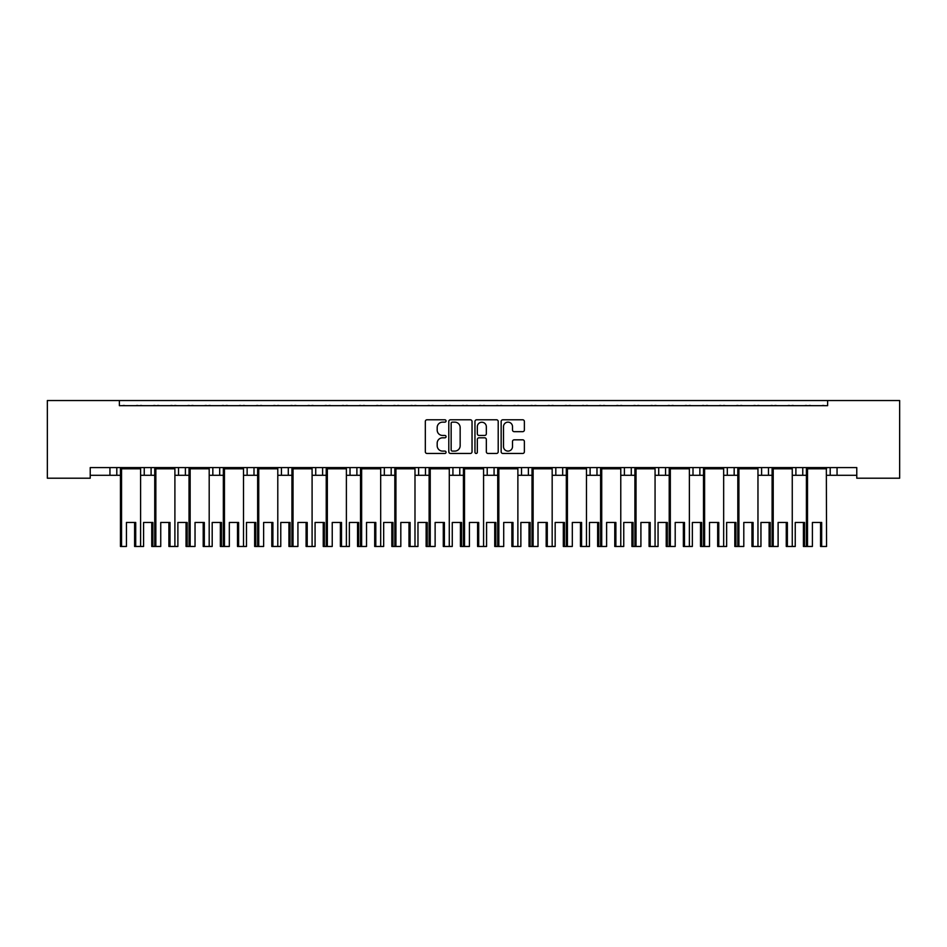 <?xml version="1.0" encoding="UTF-8"?>
<svg xmlns="http://www.w3.org/2000/svg" width="947" height="947" viewBox="0 0 947 947"><rect width="100%" height="100%" fill="white"/><g stroke="black" fill="none" stroke-linecap="round" stroke-linejoin="round"><path stroke-width="1.42" d="M446.061 420.977A1.184 1.184 0 0 0 444.889 419.793L427.002 419.793A1.681 1.681 0 0 0 425.321 421.486L425.321 451.778A1.681 1.681 0 0 0 427.002 453.459L444.889 453.459A1.184 1.184 0 0 0 446.061 452.287A1.184 1.184 0 0 0 444.889 451.103L442.569 451.103A5.386 5.386 0 0 1 437.183 445.717L437.183 443.196A5.386 5.386 0 0 1 442.569 437.81L444.889 437.81A1.184 1.184 0 0 0 446.061 436.626A1.184 1.184 0 0 0 444.889 435.454L442.569 435.454A5.386 5.386 0 0 1 437.183 430.068L437.183 427.535A5.386 5.386 0 0 1 442.569 422.149L444.889 422.149A1.184 1.184 0 0 0 446.061 420.977M522.697 431.666A1.681 1.681 0 0 0 524.378 429.985L524.378 421.486A1.681 1.681 0 0 0 522.697 419.793L502.833 419.793A1.681 1.681 0 0 0 501.152 421.486L501.152 451.778A1.681 1.681 0 0 0 502.833 453.459L522.697 453.459A1.681 1.681 0 0 0 524.378 451.778L524.378 441.515A1.681 1.681 0 0 0 522.697 439.822L514.197 439.822A1.681 1.681 0 0 0 512.505 441.515L512.505 446.605A4.498 4.498 0 0 1 508.006 451.103A4.498 4.498 0 0 1 503.508 446.605L503.508 426.659A4.498 4.498 0 0 1 508.006 422.149A4.498 4.498 0 0 1 512.505 426.659L512.505 429.985A1.681 1.681 0 0 0 514.197 431.666L522.697 431.666M856.775 467.581L90.225 467.581L90.225 478.211L47.35 478.211L47.35 400.534L899.65 400.534L899.65 478.211L856.775 478.211L856.775 467.581M119.381 400.534L119.381 405.671L827.619 405.671L827.619 400.534M472.032 421.486A1.681 1.681 0 0 0 470.339 419.793L450.476 419.793A1.681 1.681 0 0 0 448.795 421.486L448.795 451.778A1.681 1.681 0 0 0 450.476 453.459L470.339 453.459A1.681 1.681 0 0 0 472.032 451.778L472.032 421.486M476.661 419.793L496.524 419.793A1.681 1.681 0 0 1 498.205 421.486L498.205 451.778A1.681 1.681 0 0 1 496.524 453.459L488.013 453.459A1.681 1.681 0 0 1 486.332 451.778L486.332 439.491A1.681 1.681 0 0 0 484.651 437.81L479.016 437.81A1.681 1.681 0 0 0 477.335 439.491L477.335 452.287A1.184 1.184 0 0 1 476.152 453.459A1.184 1.184 0 0 1 474.968 452.287L474.968 421.486A1.681 1.681 0 0 1 476.661 419.793M792.26 475.299L802.76 475.299L802.76 467.581L802.76 475.299L806.394 475.299M826.553 475.299L830.199 475.299L830.199 467.581M830.199 475.299L837.053 475.299L837.053 467.581L837.053 475.299L856.775 475.299M795.894 475.299L795.894 467.581L795.894 475.299M757.967 475.299L768.467 475.299L768.467 467.581L768.467 475.299L772.101 475.299M734.162 467.581L734.162 475.299L737.808 475.299M734.162 475.299L727.308 475.299L727.308 467.581L727.308 475.299L723.662 475.299M689.369 475.299L699.869 475.299L699.869 467.581L699.869 475.299L703.503 475.299M693.003 475.299L693.003 467.581L693.003 475.299M665.563 467.581L665.563 475.299L669.209 475.299M620.77 475.299L631.27 475.299L631.27 467.581L631.27 475.299L634.904 475.299M655.064 475.299L658.71 475.299L658.71 467.581M624.404 475.299L624.404 467.581L624.404 475.299M596.977 467.581L596.977 475.299L600.611 475.299M596.977 475.299L590.111 475.299L590.111 467.581L590.111 475.299L586.477 475.299M562.672 467.581L562.672 475.299L566.318 475.299M528.379 467.581L528.379 475.299L532.013 475.299M552.172 475.299L555.818 475.299L555.818 467.581M528.379 475.299L521.513 475.299L521.513 467.581L521.513 475.299L517.879 475.299M494.074 467.581L494.074 475.299L497.72 475.299M449.28 475.299L459.78 475.299L459.78 467.581L459.78 475.299L463.426 475.299M483.574 475.299L487.22 475.299L487.22 467.581M452.926 475.299L452.926 467.581L452.926 475.299M414.987 475.299L425.487 475.299L425.487 467.581L425.487 475.299L429.121 475.299M391.182 467.581L391.182 475.299L394.828 475.299M346.389 475.299L356.889 475.299L356.889 467.581L356.889 475.299L360.523 475.299M380.682 475.299L384.328 475.299L384.328 467.581M350.023 475.299L350.023 467.581L350.023 475.299M322.596 467.581L322.596 475.299L326.23 475.299M288.29 467.581L288.29 475.299L291.936 475.299M312.096 475.299L315.73 475.299L315.73 467.581M253.997 467.581L253.997 475.299L257.631 475.299M277.791 475.299L281.437 475.299L281.437 467.581M209.192 475.299L219.692 475.299L219.692 467.581L219.692 475.299L223.338 475.299M243.497 475.299L247.131 475.299L247.131 467.581M174.899 475.299L185.399 475.299L185.399 467.581L185.399 475.299L189.033 475.299M178.533 475.299L178.533 467.581L178.533 475.299M140.606 475.299L151.106 475.299L151.106 467.581L151.106 475.299L154.74 475.299M144.24 475.299L144.24 467.581L144.24 475.299M116.801 467.581L116.801 475.299L120.447 475.299M90.225 475.299L109.947 475.299L109.947 467.581M665.563 475.299L658.71 475.299M562.672 475.299L555.818 475.299M494.074 475.299L487.22 475.299M391.182 475.299L384.328 475.299M322.596 475.299L315.73 475.299M288.29 475.299L281.437 475.299M253.997 475.299L247.131 475.299M116.801 475.299L109.947 475.299M119.381 405.671L827.619 405.671M212.838 475.299L212.838 467.581M418.621 475.299L418.621 467.581M761.601 475.299L761.601 467.581M452.335 422.149A1.184 1.184 0 0 0 451.151 423.333L451.151 449.932A1.184 1.184 0 0 0 452.335 451.103L454.773 451.103A5.386 5.386 0 0 0 460.159 445.717L460.159 427.535A5.386 5.386 0 0 0 454.773 422.149L452.335 422.149M486.332 426.742A4.498 4.498 0 0 0 481.834 422.244A4.498 4.498 0 0 0 477.324 426.742L477.335 433.773A1.681 1.681 0 0 0 479.016 435.454L484.651 435.454A1.681 1.681 0 0 0 486.332 433.773L486.332 426.742M134.604 522.46L134.604 546.466L135.717 546.466L135.717 522.46L126.436 522.46L126.436 546.466L121.547 546.466L121.547 468.789L120.66 468.102L140.381 467.581M151.757 522.46L151.757 546.466L152.869 546.466L152.869 522.46L143.589 522.46L143.589 546.466L135.717 546.466M120.66 467.581L120.447 468.789L140.606 468.789L140.381 468.102M124.98 405.671A1.716 1.716 0 0 0 124.235 405.505L123.465 405.505A1.716 1.716 0 0 0 122.708 405.671M138.333 405.671A1.716 1.716 0 0 0 137.587 405.505L136.806 405.505A1.716 1.716 0 0 0 136.06 405.671M140.606 546.466L140.606 468.789M121.547 546.466L120.447 546.466L120.447 468.789M168.897 522.46L168.897 546.466L170.01 546.466L170.01 522.46L160.741 522.46L160.741 546.466L152.869 546.466M142.133 405.671A1.716 1.716 0 0 0 141.387 405.505L140.606 405.505A1.716 1.716 0 0 0 139.86 405.671M155.486 405.671A1.716 1.716 0 0 0 154.728 405.505L153.959 405.505A1.716 1.716 0 0 0 153.213 405.671M186.05 522.46L186.05 546.466L187.163 546.466L187.163 522.46L177.882 522.46L177.882 546.466L170.01 546.466M154.965 467.581L174.686 467.581M159.285 405.671A1.716 1.716 0 0 0 158.54 405.505L157.758 405.505A1.716 1.716 0 0 0 157.013 405.671M172.626 405.671A1.716 1.716 0 0 0 171.881 405.505L171.099 405.505A1.716 1.716 0 0 0 170.353 405.671M155.853 546.466L155.853 468.789L154.965 468.102L154.74 468.789L174.899 468.789L174.686 468.102M174.899 546.466L174.899 468.789M154.74 546.466L154.74 468.789M203.203 522.46L203.203 546.466L204.315 546.466L204.315 522.46L195.035 522.46L195.035 546.466L190.146 546.466L190.146 468.789L189.258 468.102L208.979 467.581M220.355 522.46L220.355 546.466L221.456 546.466L221.456 522.46L212.187 522.46L212.187 546.466L204.315 546.466M189.258 467.581L189.033 468.789L209.192 468.789L208.979 468.102M193.579 405.671A1.716 1.716 0 0 0 192.833 405.505L192.052 405.505A1.716 1.716 0 0 0 191.306 405.671M206.931 405.671A1.716 1.716 0 0 0 206.186 405.505L205.404 405.505A1.716 1.716 0 0 0 204.659 405.671M209.192 546.466L209.192 468.789M190.146 546.466L189.033 546.466L189.033 468.789M237.496 522.46L237.496 546.466L238.608 546.466L238.608 522.46L229.328 522.46L229.328 546.466L224.451 546.466L224.451 468.789L223.551 468.102L243.272 467.581M254.648 522.46L254.648 546.466L255.761 546.466L255.761 522.46L246.48 522.46L246.48 546.466L238.608 546.466M223.551 467.581L223.338 468.789L243.497 468.789L243.272 468.102M227.884 405.671A1.716 1.716 0 0 0 227.126 405.505L226.357 405.505A1.716 1.716 0 0 0 225.611 405.671M241.225 405.671A1.716 1.716 0 0 0 240.479 405.505L239.698 405.505A1.716 1.716 0 0 0 238.952 405.671M243.497 546.466L243.497 468.789M224.451 546.466L223.338 546.466L223.338 468.789M271.801 522.46L271.801 546.466L272.902 546.466L272.902 522.46L263.633 522.46L263.633 546.466L258.744 546.466L258.744 468.789L257.856 468.102L277.578 467.581M288.942 522.46L288.942 546.466L290.054 546.466L290.054 522.46L280.774 522.46L280.774 546.466L272.902 546.466M257.856 467.581L257.631 468.789L277.791 468.789L277.578 468.102M262.177 405.671A1.716 1.716 0 0 0 261.431 405.505L260.65 405.505A1.716 1.716 0 0 0 259.904 405.671M275.518 405.671A1.716 1.716 0 0 0 274.772 405.505L274.003 405.505A1.716 1.716 0 0 0 273.245 405.671M277.791 546.466L277.791 468.789M258.744 546.466L257.631 546.466L257.631 468.789M306.094 522.46L306.094 546.466L307.207 546.466L307.207 522.46L297.926 522.46L297.926 546.466L293.037 546.466L293.037 468.789L292.15 468.102L311.871 467.581M323.247 522.46L323.247 546.466L324.348 546.466L324.348 522.46L315.079 522.46L315.079 546.466L307.207 546.466M292.15 467.581L291.936 468.789L312.096 468.789L311.871 468.102M296.47 405.671A1.716 1.716 0 0 0 295.724 405.505L294.943 405.505A1.716 1.716 0 0 0 294.197 405.671M309.823 405.671A1.716 1.716 0 0 0 309.077 405.505L308.296 405.505A1.716 1.716 0 0 0 307.55 405.671M312.096 546.466L312.096 468.789M293.037 546.466L291.936 546.466L291.936 468.789M340.387 522.46L340.387 546.466L341.5 546.466L341.5 522.46L332.231 522.46L332.231 546.466L327.342 546.466L327.342 468.789L326.443 468.102L346.164 467.581M357.54 522.46L357.54 546.466L358.653 546.466L358.653 522.46L349.372 522.46L349.372 546.466L341.5 546.466M326.443 467.581L326.23 468.789L346.389 468.789L346.164 468.102M330.775 405.671A1.716 1.716 0 0 0 330.03 405.505L329.248 405.505A1.716 1.716 0 0 0 328.502 405.671M344.116 405.671A1.716 1.716 0 0 0 343.37 405.505L342.589 405.505A1.716 1.716 0 0 0 341.843 405.671M346.389 546.466L346.389 468.789M327.342 546.466L326.23 546.466L326.23 468.789M374.692 522.46L374.692 546.466L375.805 546.466L375.805 522.46L366.525 522.46L366.525 546.466L361.636 546.466L361.636 468.789L360.748 468.102L380.469 467.581M391.833 522.46L391.833 546.466L392.946 546.466L392.946 522.46L383.677 522.46L383.677 546.466L375.805 546.466M360.748 467.581L360.523 468.789L380.682 468.789L380.469 468.102M365.068 405.671A1.716 1.716 0 0 0 364.323 405.505L363.541 405.505A1.716 1.716 0 0 0 362.796 405.671M378.421 405.671A1.716 1.716 0 0 0 377.664 405.505L376.894 405.505A1.716 1.716 0 0 0 376.148 405.671M380.682 546.466L380.682 468.789M361.636 546.466L360.523 546.466L360.523 468.789M408.986 522.46L408.986 546.466L410.098 546.466L410.098 522.46L400.818 522.46L400.818 546.466L395.929 546.466L395.929 468.789L395.041 468.102L414.762 467.581M426.138 522.46L426.138 546.466L427.251 546.466L427.251 522.46L417.97 522.46L417.97 546.466L410.098 546.466M395.041 467.581L394.828 468.789L414.987 468.789L414.762 468.102M399.374 405.671A1.716 1.716 0 0 0 398.616 405.505L397.847 405.505A1.716 1.716 0 0 0 397.089 405.671M412.714 405.671A1.716 1.716 0 0 0 411.969 405.505L411.187 405.505A1.716 1.716 0 0 0 410.442 405.671M414.987 546.466L414.987 468.789M395.929 546.466L394.828 546.466L394.828 468.789M189.033 546.466L187.163 546.466M176.438 405.671A1.716 1.716 0 0 0 175.68 405.505L174.911 405.505A1.716 1.716 0 0 0 174.153 405.671M189.779 405.671A1.716 1.716 0 0 0 189.033 405.505L188.252 405.505A1.716 1.716 0 0 0 187.506 405.671M223.338 546.466L221.456 546.466M210.731 405.671A1.716 1.716 0 0 0 209.985 405.505L209.204 405.505A1.716 1.716 0 0 0 208.458 405.671M224.072 405.671A1.716 1.716 0 0 0 223.326 405.505L222.545 405.505A1.716 1.716 0 0 0 221.799 405.671M257.631 546.466L255.761 546.466M245.024 405.671A1.716 1.716 0 0 0 244.279 405.505L243.497 405.505A1.716 1.716 0 0 0 242.752 405.671M258.377 405.671A1.716 1.716 0 0 0 257.631 405.505L256.85 405.505A1.716 1.716 0 0 0 256.104 405.671M291.936 546.466L290.054 546.466M279.329 405.671A1.716 1.716 0 0 0 278.584 405.505L277.802 405.505A1.716 1.716 0 0 0 277.057 405.671M292.67 405.671A1.716 1.716 0 0 0 291.925 405.505L291.143 405.505A1.716 1.716 0 0 0 290.398 405.671M326.23 546.466L324.348 546.466M313.623 405.671A1.716 1.716 0 0 0 312.877 405.505L312.096 405.505A1.716 1.716 0 0 0 311.35 405.671M326.975 405.671A1.716 1.716 0 0 0 326.218 405.505L325.448 405.505A1.716 1.716 0 0 0 324.691 405.671M360.523 546.466L358.653 546.466M347.916 405.671A1.716 1.716 0 0 0 347.17 405.505L346.401 405.505A1.716 1.716 0 0 0 345.643 405.671M361.269 405.671A1.716 1.716 0 0 0 360.523 405.505L359.742 405.505A1.716 1.716 0 0 0 358.996 405.671M394.828 546.466L392.946 546.466M382.221 405.671A1.716 1.716 0 0 0 381.475 405.505L380.694 405.505A1.716 1.716 0 0 0 379.948 405.671M395.562 405.671A1.716 1.716 0 0 0 394.816 405.505L394.035 405.505A1.716 1.716 0 0 0 393.289 405.671M443.291 522.46L443.291 546.466L444.392 546.466L444.392 522.46L435.123 522.46L435.123 546.466L430.234 546.466L430.234 468.789L429.346 468.102L449.067 467.581M460.431 522.46L460.431 546.466L461.544 546.466L461.544 522.46L452.264 522.46L452.264 546.466L444.392 546.466M429.346 467.581L429.121 468.789L449.28 468.789L449.067 468.102M433.667 405.671A1.716 1.716 0 0 0 432.921 405.505L432.14 405.505A1.716 1.716 0 0 0 431.394 405.671M447.008 405.671A1.716 1.716 0 0 0 446.262 405.505L445.481 405.505A1.716 1.716 0 0 0 444.735 405.671M449.28 546.466L449.28 468.789M430.234 546.466L429.121 546.466L429.121 468.789M477.584 522.46L477.584 546.466L478.697 546.466L478.697 522.46L469.416 522.46L469.416 546.466L464.527 546.466L464.527 468.789L463.639 468.102L483.361 467.581M494.736 522.46L494.736 546.466L495.837 546.466L495.837 522.46L486.569 522.46L486.569 546.466L478.697 546.466M463.639 467.581L463.426 468.789L483.574 468.789L483.361 468.102M467.96 405.671A1.716 1.716 0 0 0 467.214 405.505L466.433 405.505A1.716 1.716 0 0 0 465.687 405.671M481.313 405.671A1.716 1.716 0 0 0 480.567 405.505L479.786 405.505A1.716 1.716 0 0 0 479.04 405.671M483.574 546.466L483.574 468.789M464.527 546.466L463.426 546.466L463.426 468.789M511.877 522.46L511.877 546.466L512.99 546.466L512.99 522.46L503.709 522.46L503.709 546.466L498.832 546.466L498.832 468.789L497.933 468.102L517.654 467.581M529.03 522.46L529.03 546.466L530.142 546.466L530.142 522.46L520.862 522.46L520.862 546.466L512.99 546.466M497.933 467.581L497.72 468.789L517.879 468.789L517.654 468.102M502.265 405.671A1.716 1.716 0 0 0 501.519 405.505L500.738 405.505A1.716 1.716 0 0 0 499.992 405.671M515.606 405.671A1.716 1.716 0 0 0 514.86 405.505L514.079 405.505A1.716 1.716 0 0 0 513.333 405.671M517.879 546.466L517.879 468.789M498.832 546.466L497.72 546.466L497.72 468.789M429.121 546.466L427.251 546.466M416.514 405.671A1.716 1.716 0 0 0 415.769 405.505L414.987 405.505A1.716 1.716 0 0 0 414.241 405.671M429.867 405.671A1.716 1.716 0 0 0 429.121 405.505L428.34 405.505A1.716 1.716 0 0 0 427.594 405.671M463.426 546.466L461.544 546.466M450.819 405.671A1.716 1.716 0 0 0 450.062 405.505L449.292 405.505A1.716 1.716 0 0 0 448.547 405.671M464.16 405.671A1.716 1.716 0 0 0 463.414 405.505L462.633 405.505A1.716 1.716 0 0 0 461.887 405.671M497.72 546.466L495.837 546.466M485.113 405.671A1.716 1.716 0 0 0 484.367 405.505L483.586 405.505A1.716 1.716 0 0 0 482.84 405.671M498.453 405.671A1.716 1.716 0 0 0 497.708 405.505L496.938 405.505A1.716 1.716 0 0 0 496.181 405.671M546.182 522.46L546.182 546.466L547.283 546.466L547.283 522.46L538.014 522.46L538.014 546.466L533.125 546.466L533.125 468.789L532.238 468.102L551.959 467.581M563.323 522.46L563.323 546.466L564.436 546.466L564.436 522.46L555.167 522.46L555.167 546.466L547.283 546.466M532.238 467.581L532.013 468.789L552.172 468.789L551.959 468.102M536.558 405.671A1.716 1.716 0 0 0 535.813 405.505L535.031 405.505A1.716 1.716 0 0 0 534.286 405.671M549.911 405.671A1.716 1.716 0 0 0 549.153 405.505L548.384 405.505A1.716 1.716 0 0 0 547.626 405.671M552.172 546.466L552.172 468.789M533.125 546.466L532.013 546.466L532.013 468.789M580.475 522.46L580.475 546.466L581.588 546.466L581.588 522.46L572.308 522.46L572.308 546.466L567.419 546.466L567.419 468.789L566.531 468.102L586.252 467.581M597.628 522.46L597.628 546.466L598.741 546.466L598.741 522.46L589.46 522.46L589.46 546.466L581.588 546.466M566.531 467.581L566.318 468.789L586.477 468.789L586.252 468.102M570.852 405.671A1.716 1.716 0 0 0 570.106 405.505L569.336 405.505A1.716 1.716 0 0 0 568.579 405.671M584.204 405.671A1.716 1.716 0 0 0 583.459 405.505L582.677 405.505A1.716 1.716 0 0 0 581.932 405.671M586.477 546.466L586.477 468.789M567.419 546.466L566.318 546.466L566.318 468.789M614.769 522.46L614.769 546.466L615.881 546.466L615.881 522.46L606.613 522.46L606.613 546.466L601.724 546.466L601.724 468.789L600.836 468.102L620.557 467.581M631.921 522.46L631.921 546.466L633.034 546.466L633.034 522.46L623.753 522.46L623.753 546.466L615.881 546.466M600.836 467.581L600.611 468.789L620.77 468.789L620.557 468.102M605.157 405.671A1.716 1.716 0 0 0 604.411 405.505L603.63 405.505A1.716 1.716 0 0 0 602.884 405.671M618.498 405.671A1.716 1.716 0 0 0 617.752 405.505L616.971 405.505A1.716 1.716 0 0 0 616.225 405.671M620.77 546.466L620.77 468.789M601.724 546.466L600.611 546.466L600.611 468.789M532.013 546.466L530.142 546.466M519.406 405.671A1.716 1.716 0 0 0 518.66 405.505L517.879 405.505A1.716 1.716 0 0 0 517.133 405.671M532.759 405.671A1.716 1.716 0 0 0 532.013 405.505L531.231 405.505A1.716 1.716 0 0 0 530.486 405.671M566.318 546.466L564.436 546.466M553.711 405.671A1.716 1.716 0 0 0 552.965 405.505L552.184 405.505A1.716 1.716 0 0 0 551.438 405.671M567.052 405.671A1.716 1.716 0 0 0 566.306 405.505L565.525 405.505A1.716 1.716 0 0 0 564.779 405.671M600.611 546.466L598.741 546.466M588.004 405.671A1.716 1.716 0 0 0 587.258 405.505L586.477 405.505A1.716 1.716 0 0 0 585.731 405.671M601.357 405.671A1.716 1.716 0 0 0 600.599 405.505L599.83 405.505A1.716 1.716 0 0 0 599.084 405.671M649.074 522.46L649.074 546.466L650.187 546.466L650.187 522.46L640.906 522.46L640.906 546.466L636.017 546.466L636.017 468.789L635.129 468.102L654.851 467.581M666.226 522.46L666.226 546.466L667.327 546.466L667.327 522.46L658.058 522.46L658.058 546.466L650.187 546.466M635.129 467.581L634.904 468.789L655.064 468.789L654.851 468.102M639.45 405.671A1.716 1.716 0 0 0 638.704 405.505L637.923 405.505A1.716 1.716 0 0 0 637.177 405.671M652.803 405.671A1.716 1.716 0 0 0 652.057 405.505L651.276 405.505A1.716 1.716 0 0 0 650.53 405.671M655.064 546.466L655.064 468.789M636.017 546.466L634.904 546.466L634.904 468.789M683.367 522.46L683.367 546.466L684.48 546.466L684.48 522.46L675.199 522.46L675.199 546.466L670.322 546.466L670.322 468.789L669.422 468.102L689.144 467.581M700.52 522.46L700.52 546.466L701.632 546.466L701.632 522.46L692.352 522.46L692.352 546.466L684.48 546.466M669.422 467.581L669.209 468.789L689.369 468.789L689.144 468.102M673.755 405.671A1.716 1.716 0 0 0 672.997 405.505L672.228 405.505A1.716 1.716 0 0 0 671.482 405.671M687.096 405.671A1.716 1.716 0 0 0 686.35 405.505L685.569 405.505A1.716 1.716 0 0 0 684.823 405.671M689.369 546.466L689.369 468.789M670.322 546.466L669.209 546.466L669.209 468.789M717.672 522.46L717.672 546.466L718.773 546.466L718.773 522.46L709.504 522.46L709.504 546.466L704.615 546.466L704.615 468.789L703.728 468.102L723.449 467.581M734.813 522.46L734.813 546.466L735.926 546.466L735.926 522.46L726.645 522.46L726.645 546.466L718.773 546.466M703.728 467.581L703.503 468.789L723.662 468.789L723.449 468.102M708.048 405.671A1.716 1.716 0 0 0 707.302 405.505L706.521 405.505A1.716 1.716 0 0 0 705.775 405.671M721.389 405.671A1.716 1.716 0 0 0 720.643 405.505L719.874 405.505A1.716 1.716 0 0 0 719.116 405.671M723.662 546.466L723.662 468.789M704.615 546.466L703.503 546.466L703.503 468.789M634.904 546.466L633.034 546.466M622.309 405.671A1.716 1.716 0 0 0 621.552 405.505L620.782 405.505A1.716 1.716 0 0 0 620.025 405.671M635.65 405.671A1.716 1.716 0 0 0 634.904 405.505L634.123 405.505A1.716 1.716 0 0 0 633.377 405.671M669.209 546.466L667.327 546.466M656.602 405.671A1.716 1.716 0 0 0 655.857 405.505L655.075 405.505A1.716 1.716 0 0 0 654.33 405.671M669.943 405.671A1.716 1.716 0 0 0 669.198 405.505L668.416 405.505A1.716 1.716 0 0 0 667.671 405.671M703.503 546.466L701.632 546.466M690.896 405.671A1.716 1.716 0 0 0 690.15 405.505L689.369 405.505A1.716 1.716 0 0 0 688.623 405.671M704.248 405.671A1.716 1.716 0 0 0 703.503 405.505L702.721 405.505A1.716 1.716 0 0 0 701.976 405.671M751.965 522.46L751.965 546.466L753.078 546.466L753.078 522.46L743.797 522.46L743.797 546.466L738.909 546.466L738.909 468.789L738.021 468.102L757.742 467.581M769.118 522.46L769.118 546.466L770.219 546.466L770.219 522.46L760.95 522.46L760.95 546.466L753.078 546.466M738.021 467.581L737.808 468.789L757.967 468.789L757.742 468.102M742.341 405.671A1.716 1.716 0 0 0 741.596 405.505L740.814 405.505A1.716 1.716 0 0 0 740.069 405.671M755.694 405.671A1.716 1.716 0 0 0 754.948 405.505L754.167 405.505A1.716 1.716 0 0 0 753.421 405.671M757.967 546.466L757.967 468.789M738.909 546.466L737.808 546.466L737.808 468.789M786.259 522.46L786.259 546.466L787.371 546.466L787.371 522.46L778.103 522.46L778.103 546.466L773.214 546.466L773.214 468.789L772.314 468.102L792.035 467.581M803.411 522.46L803.411 546.466L804.524 546.466L804.524 522.46L795.243 522.46L795.243 546.466L787.371 546.466M772.314 467.581L772.101 468.789L792.26 468.789L792.035 468.102M776.647 405.671A1.716 1.716 0 0 0 775.901 405.505L775.12 405.505A1.716 1.716 0 0 0 774.374 405.671M789.987 405.671A1.716 1.716 0 0 0 789.242 405.505L788.46 405.505A1.716 1.716 0 0 0 787.715 405.671M792.26 546.466L792.26 468.789M773.214 546.466L772.101 546.466L772.101 468.789M820.564 522.46L820.564 546.466L821.676 546.466L821.676 522.46L812.396 522.46L812.396 546.466L807.507 546.466L807.507 468.789L806.619 468.102L826.34 467.581M826.34 468.102L826.553 546.466L821.676 546.466M806.619 467.581L806.394 468.789L826.553 468.789M810.94 405.671A1.716 1.716 0 0 0 810.194 405.505L809.413 405.505A1.716 1.716 0 0 0 808.667 405.671M824.292 405.671A1.716 1.716 0 0 0 823.535 405.505L822.765 405.505A1.716 1.716 0 0 0 822.02 405.671M807.507 546.466L806.394 546.466L806.394 468.789M737.808 546.466L735.926 546.466M725.201 405.671A1.716 1.716 0 0 0 724.455 405.505L723.674 405.505A1.716 1.716 0 0 0 722.928 405.671M738.542 405.671A1.716 1.716 0 0 0 737.796 405.505L737.015 405.505A1.716 1.716 0 0 0 736.269 405.671M772.101 546.466L770.219 546.466M759.494 405.671A1.716 1.716 0 0 0 758.748 405.505L757.967 405.505A1.716 1.716 0 0 0 757.221 405.671M772.847 405.671A1.716 1.716 0 0 0 772.089 405.505L771.32 405.505A1.716 1.716 0 0 0 770.562 405.671M806.394 546.466L804.524 546.466M793.787 405.671A1.716 1.716 0 0 0 793.041 405.505L792.272 405.505A1.716 1.716 0 0 0 791.514 405.671M807.14 405.671A1.716 1.716 0 0 0 806.394 405.505L805.613 405.505A1.716 1.716 0 0 0 804.867 405.671"/></g></svg>
